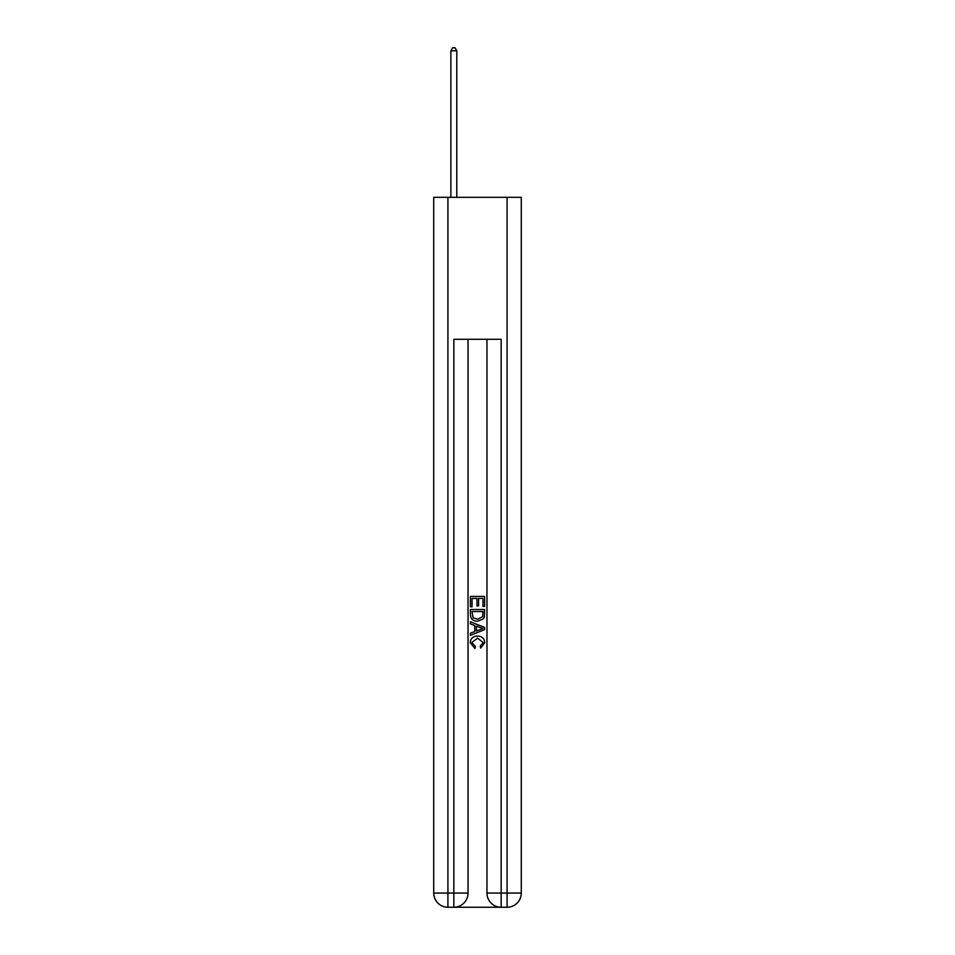 <?xml version="1.0" encoding="UTF-8"?>
<svg xmlns="http://www.w3.org/2000/svg" width="955" height="955" viewBox="0 0 955 955"><rect width="100%" height="100%" fill="white"/><g stroke="black" fill="none" stroke-linecap="round" stroke-linejoin="round"><path stroke-width="1.43" d="M454.902 907.25L500.098 907.25M447.919 197.315L447.919 893.056L433.725 893.056L433.725 197.315L521.275 197.315L521.275 893.056L507.081 893.056L507.081 197.315M501.16 907.25L501.16 893.056L486.966 893.056A14.194 14.194 0 0 0 501.16 907.25L507.081 907.25L507.081 893.056L501.16 893.056L501.16 339.3L453.84 339.3L453.84 893.056L447.919 893.056L447.919 907.25L453.84 907.25A14.194 14.194 0 0 0 468.034 893.056L453.84 893.056L453.84 907.25M468.034 339.3L468.034 893.056M486.966 893.056L486.966 339.3M507.081 907.25A14.194 14.194 0 0 0 521.275 893.056M433.725 893.056A14.194 14.194 0 0 0 447.919 907.25M470.397 606.795L470.397 596.421L484.603 596.421L484.603 606.437L482.955 606.437L482.955 598.427L478.586 598.427L478.586 605.888L476.951 605.888L476.951 598.427L472.045 598.427L472.045 606.795L470.397 606.795M470.397 614.614L470.397 609.529L484.603 609.529L484.4 616.894L483.373 618.959L477.572 621.18C473.035 621.204 470.648 619.007 470.397 614.614M472.045 611.534L473.047 617.813L477.607 619.174L482.669 616.763L482.955 611.534L472.045 611.534M470.397 623.913L470.397 621.789L484.603 627.423L484.603 629.679L470.397 635.326L470.397 633.201L474.766 631.577L474.766 625.525L470.397 623.913M480.341 627.578L476.414 626.134L476.414 630.98L482.955 628.557L480.341 627.578M471.854 642.5L475.411 646.487L474.945 648.481L470.218 642.691C470.6 638.334 473.059 636.137 477.607 636.114C481.965 636.197 484.364 638.382 484.782 642.655L480.651 648.123L480.222 646.117L483.146 642.548L477.619 638.107L471.854 642.5M456.788 197.315L456.788 50.83L450.879 50.83L450.879 197.315M450.879 50.83L452.658 47.75L455.022 47.75L456.788 50.83"/></g></svg>
